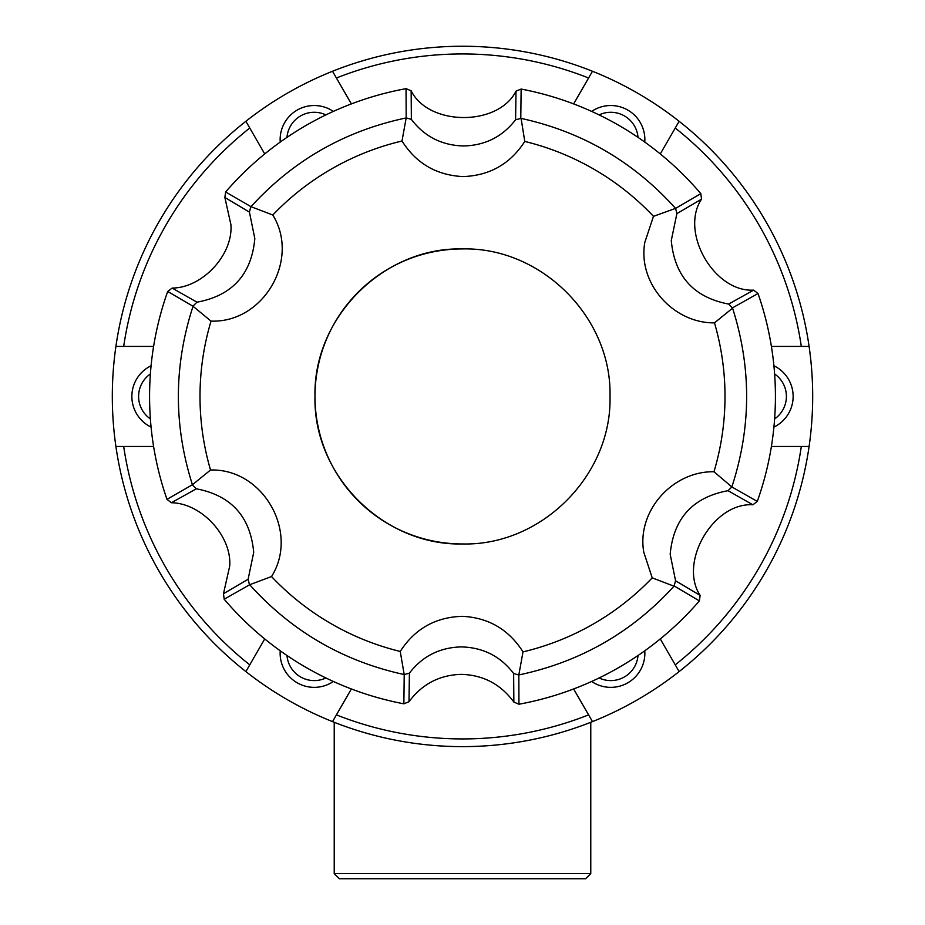<?xml version="1.0" encoding="UTF-8"?>
<svg xmlns="http://www.w3.org/2000/svg" width="925" height="925" viewBox="0 0 925 925"><rect width="100%" height="100%" fill="white"/><g stroke="black" fill="none" stroke-linecap="round" stroke-linejoin="round"><path stroke-width="1.39" d="M286.981 137.374A27.322 27.322 0 0 1 325.901 114.908M150.382 418.909A27.322 27.322 0 0 1 150.382 373.966M325.901 677.967A27.322 27.322 0 0 1 286.981 655.501M638.019 655.501A27.322 27.322 0 0 1 599.099 677.967M599.099 114.908A27.322 27.322 0 0 1 638.019 137.374M774.618 373.966A27.322 27.322 0 0 1 774.618 418.909M153.608 346.413L123.684 346.413A342.493 342.493 0 0 1 249.762 128.032L245.877 121.291A350.193 350.193 0 0 1 592.474 71.26A350.193 350.193 0 0 0 332.526 71.26L336.411 78.001A342.493 342.493 0 0 1 588.589 78.001L573.627 103.912M590.774 873.616L585.641 878.75L339.359 878.75L334.226 873.616L590.774 873.616L590.774 722.286M334.226 873.616L334.226 722.286M336.411 714.875L332.526 721.616A350.193 350.193 0 0 0 592.474 721.616L588.589 714.875A342.493 342.493 0 0 1 336.411 714.875L351.373 688.963M588.589 78.001L592.474 71.26A350.193 350.193 0 0 1 679.123 121.291L675.238 128.032A342.493 342.493 0 0 1 801.316 346.413L771.392 346.413M801.316 346.413L809.097 346.413A350.193 350.193 0 0 0 679.123 121.291M809.097 346.413A350.193 350.193 0 0 1 809.097 446.463L801.316 446.463A342.493 342.493 0 0 1 675.238 664.855L660.277 638.932M675.238 664.855L679.123 671.585A350.193 350.193 0 0 0 809.097 446.463M679.123 671.585A350.193 350.193 0 0 1 592.474 721.616M333.358 681.471A34.075 34.075 0 0 1 280.229 650.795M644.771 650.795A34.075 34.075 0 0 1 591.642 681.471M591.642 111.416A34.075 34.075 0 0 1 644.771 142.08M280.229 142.08A34.075 34.075 0 0 1 333.358 111.416M151.087 427.107A34.075 34.075 0 0 1 151.087 365.768M573.627 688.963L588.589 714.875M771.392 446.463L801.316 446.463M660.277 153.943L675.238 128.032M351.373 103.912L336.411 78.001M249.762 128.032L264.723 153.943M264.723 638.932L249.762 664.855A342.493 342.493 0 0 1 123.684 446.463L153.608 446.463M245.877 121.291A350.193 350.193 0 0 0 115.902 346.413L123.684 346.413M123.684 446.463L115.902 446.463A350.193 350.193 0 0 0 245.877 671.585L249.762 664.855M247.53 668.717L245.877 671.585A350.193 350.193 0 0 0 332.526 721.616M115.902 446.463A350.193 350.193 0 0 1 115.902 346.413M773.913 365.768A34.075 34.075 0 0 1 773.913 427.107M172.131 288.08C202.436 287.941 233.239 254.722 230.915 224.671L224.867 197.464L249.426 212.114L254.826 238.592C251.519 274.436 232.233 295.642 196.979 302.186L172.131 288.08L167.714 291.444A312.916 312.916 0 0 0 166.986 499.35L171.368 502.749L196.331 488.805C231.296 495.488 250.432 516.682 253.704 552.364L248.12 579.258L223.468 593.723L229.701 566.112C231.99 536.211 201.534 503.119 171.368 502.749M513.849 702.087C500.76 684.234 483.243 674.984 461.297 674.36C439.525 674.972 422.101 684.084 409 701.717L409.405 673.134C422.482 656.172 439.814 647.431 461.39 646.91C483.162 647.465 500.575 656.334 513.641 673.504L513.849 702.087L518.96 704.226A312.916 312.916 0 0 0 699.381 600.903L700.132 595.411L675.574 580.773L674.001 586.196L652.218 577.871L643.812 552.341C636.435 511.259 672.567 470.941 713.973 471.762L731.895 486.955L757.286 501.431A312.916 312.916 0 0 0 758.014 293.526L753.632 290.126L728.669 304.071L732.588 308.152L714.482 322.86C673.4 323.357 637.591 283.466 644.806 242.408L653.478 216.334L675.585 208.391L700.815 193.649A312.916 312.916 0 0 0 521.133 89.054L516 91.159L515.595 119.741L521.087 118.4L524.776 141.433C510.403 163.76 490.007 175.461 463.575 176.559L462.5 176.559C436.242 175.102 416.077 163.251 402.005 141.005L406.179 117.88L406.04 88.65A312.916 312.916 0 0 0 225.619 191.972L224.867 197.464M515.595 119.741C502.506 136.703 485.174 145.445 463.598 145.965C441.826 145.41 424.425 136.542 411.359 119.371L411.151 90.789L406.04 88.65M675.574 580.773L670.174 554.272C673.481 518.428 692.767 497.234 728.021 490.689L752.869 504.796L757.286 501.431M728.669 304.071C693.692 297.387 674.568 276.193 671.284 240.488L676.88 213.617L701.532 199.153L700.815 193.649M462.5 248.929L462.5 248.929C541.275 246.998 611.945 317.298 610.014 396.443C611.945 475.207 541.645 545.889 462.5 543.958C383.725 545.889 313.055 475.577 314.986 396.443C313.055 317.668 383.366 246.987 462.5 248.929A147.514 147.514 0 0 0 314.986 396.443A147.514 147.514 0 0 0 462.5 543.958L462.5 543.958M409 701.717L403.867 703.821L404.213 674.591L400.236 651.454C414.839 628.78 435.594 617.067 462.5 616.327C488.666 617.715 508.831 629.567 523.007 651.882L518.821 675.007L518.96 704.226M652.218 577.871A262.503 262.503 0 0 1 523.007 651.882M714.482 322.86A262.503 262.503 0 0 1 713.973 471.762M524.776 141.433A262.503 262.503 0 0 1 653.478 216.334M701.532 199.153C679.563 232.071 714.112 292.416 753.632 290.126M752.869 504.796C713.372 502.24 678.395 562.331 700.132 595.411M403.867 703.821A312.916 312.916 0 0 1 224.185 599.227L223.468 593.723M411.151 90.789C428.691 126.274 498.217 126.517 516 91.159M521.087 118.4C582.045 131.72 633.452 161.644 675.319 208.16M521.133 89.054L520.787 118.284M225.619 191.972L250.999 206.68C293.017 160.557 344.643 130.992 405.855 117.995M166.986 499.35L192.423 484.723C173.484 425.28 173.692 365.791 193.036 306.279L167.714 291.444M403.924 674.487C342.967 661.155 291.56 631.232 249.692 584.727L224.185 599.227M674.001 586.196C631.983 632.318 580.368 661.872 519.156 674.88M699.381 600.903L674.244 585.988M758.014 293.526L732.531 307.84M732.588 308.152C751.516 367.699 751.308 427.188 731.964 486.596M675.585 208.391L676.88 213.617M406.179 117.88L411.359 119.371M250.999 206.68L272.794 215.005A262.503 262.503 0 0 1 402.005 141.005M249.426 212.114L250.756 206.888M272.794 215.005C300.44 259.613 263.486 323.079 211.039 321.114L193.036 306.279M193.105 305.932L196.979 302.186M192.423 484.723L210.53 470.016A262.503 262.503 0 0 1 211.039 321.114M196.331 488.805L192.469 485.035M210.53 470.016C262.978 468.374 299.469 532.118 271.534 576.553L249.692 584.727M249.415 584.496L248.12 579.258M400.236 651.454A262.503 262.503 0 0 1 271.534 576.553M409.405 673.134L404.213 674.591M518.821 675.007L513.641 673.504M731.895 486.955L728.021 490.689"/></g></svg>
